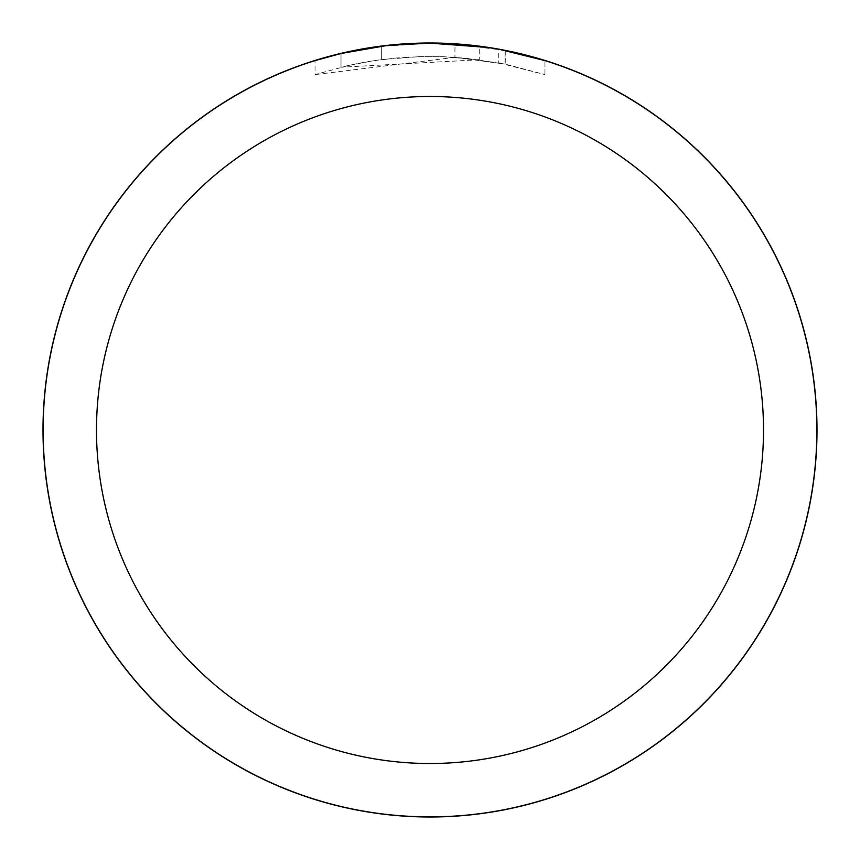 <?xml version="1.0" encoding="UTF-8"?>
<svg xmlns="http://www.w3.org/2000/svg" width="860" height="860" viewBox="0 0 860 860"><rect width="100%" height="100%" fill="white"/><g stroke="black" fill="none" stroke-linecap="round" stroke-linejoin="round"><path stroke-width="0.64" stroke-dasharray="4.3 3.22" d="M379.271 46.472L430 43.129L405.006 43.946L380.12 46.365L355.438 50.385L331.079 55.997L315.05 60.608L315.05 74.605L349.418 65.263L372.756 60.888L396.331 57.996L420.035 56.609L443.781 56.728L479.267 59.738L479.267 46.279L430 43.129A386.871 386.871 0 0 1 816.871 430A386.871 386.871 0 0 1 430 816.871A386.871 386.871 0 0 1 43.129 430A386.871 386.871 0 0 1 430 43.129L454.929 43.957M407.79 43.774L437.719 43.215M443.104 43.355L477.644 46.085M454.94 43.935L505.099 50.493L505.099 64.102L454.94 57.308L454.94 43.935M505.078 50.503L487.19 47.386M544.928 60.608L498.714 49.289M479.267 59.738L341.012 67.23A373.53 373.53 0 0 1 381.657 59.619L419.809 56.609L443.459 56.717L467.163 58.329L505.261 64.134L498.725 62.855L498.725 49.289L500.552 49.622M401.642 44.172L381.657 46.171L381.657 59.619L381.657 46.171A386.871 386.871 0 0 0 341.012 53.503L341.012 67.23L341.012 53.503M388.193 45.397L386.366 45.602M544.961 74.605L544.961 60.608L544.961 74.605M498.714 62.855L544.928 74.605L505.078 64.102L505.099 50.493M454.929 57.33L315.083 74.594M341.012 53.514L372.165 47.483M43.129 430A386.871 386.871 0 0 1 430 43.129A386.871 386.871 0 0 1 816.871 430A386.871 386.871 0 0 1 430 816.871A386.871 386.871 0 0 1 43.129 430M505.261 50.525L505.261 64.134"/><path stroke-width="1.29" d="M430 43.065A386.935 386.935 0 0 1 816.936 430A386.935 386.935 0 0 1 430 816.936A386.935 386.935 0 0 1 43.065 430A386.935 386.935 0 0 1 430 43.065M437.719 43.215L443.104 43.355M477.644 46.085L479.267 46.29M430 43.129A386.871 386.871 0 0 1 816.871 430A386.871 386.871 0 0 1 430 816.871A386.871 386.871 0 0 1 43.129 430A386.871 386.871 0 0 1 430 43.129M500.552 49.622L544.928 60.608M487.19 47.386L430 43.14L388.193 45.397M430 96.492A333.508 333.508 0 0 1 763.508 430A333.508 333.508 0 0 1 430 763.508A333.508 333.508 0 0 1 96.492 430A333.508 333.508 0 0 1 430 96.492M386.366 45.602L341.012 53.503M401.642 44.172L407.79 43.774M315.083 60.608L341.012 53.514M372.165 47.483L379.271 46.472M43 430A387 387 0 0 1 430 43A387 387 0 0 1 817 430A387 387 0 0 1 430 817A387 387 0 0 1 43 430"/></g></svg>
